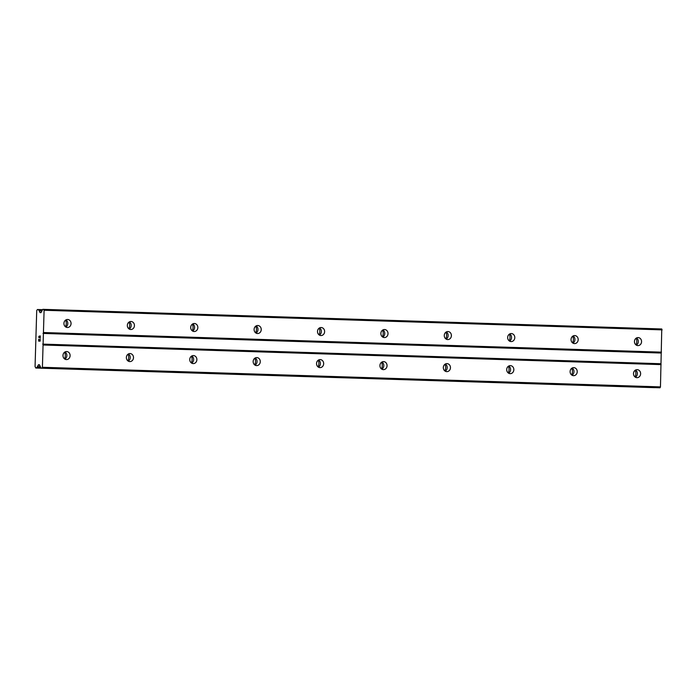 <?xml version="1.0" encoding="UTF-8"?>
<svg xmlns="http://www.w3.org/2000/svg" width="697" height="697" viewBox="0 0 697 697"><rect width="100%" height="100%" fill="white"/><g stroke="black" fill="none" stroke-linecap="round" stroke-linejoin="round"><path stroke-width="1.05" d="M637.886 345.599A4.008 3.563 -88.7 0 1 634.444 341.495A4.008 3.563 -88.7 0 1 638.095 337.583A4.008 3.563 -88.7 0 1 638.13 337.583A4.008 3.563 -88.7 0 1 641.571 341.687A4.008 3.563 -88.7 0 1 637.921 345.599A4.008 3.563 -88.7 0 1 637.886 345.599M574.502 343.586A4.008 3.563 -88.7 0 1 571.052 339.483A4.008 3.563 -88.7 0 1 574.703 335.571A4.008 3.563 -88.7 0 1 574.737 335.571A4.008 3.563 -88.7 0 1 578.188 339.674A4.008 3.563 -88.7 0 1 574.528 343.586A4.008 3.563 -88.7 0 1 574.502 343.586M511.11 341.574A4.008 3.563 -88.7 0 1 507.66 337.47A4.008 3.563 -88.7 0 1 511.319 333.558A4.008 3.563 -88.7 0 1 511.345 333.558A4.008 3.563 -88.7 0 1 514.795 337.662A4.008 3.563 -88.7 0 1 511.136 341.582A4.008 3.563 -88.7 0 1 511.11 341.574M447.718 339.57A4.008 3.563 -88.7 0 1 444.268 335.457A4.008 3.563 -88.7 0 1 447.927 331.545A4.008 3.563 -88.7 0 1 447.953 331.545A4.008 3.563 -88.7 0 1 451.403 335.649A4.008 3.563 -88.7 0 1 447.753 339.57A4.008 3.563 -88.7 0 1 447.718 339.57M384.326 337.557A4.008 3.563 -88.7 0 1 380.884 333.454A4.008 3.563 -88.7 0 1 384.535 329.533A4.008 3.563 -88.7 0 1 384.57 329.533A4.008 3.563 -88.7 0 1 388.011 333.645A4.008 3.563 -88.7 0 1 384.361 337.557A4.008 3.563 -88.7 0 1 384.326 337.557M320.942 335.545A4.008 3.563 -88.7 0 1 317.492 331.441A4.008 3.563 -88.7 0 1 321.143 327.52A4.008 3.563 -88.7 0 1 321.178 327.529A4.008 3.563 -88.7 0 1 324.628 331.633A4.008 3.563 -88.7 0 1 320.968 335.545A4.008 3.563 -88.7 0 1 320.942 335.545M257.55 333.532A4.008 3.563 -88.7 0 1 254.1 329.428A4.008 3.563 -88.7 0 1 257.759 325.516A4.008 3.563 -88.7 0 1 257.785 325.516A4.008 3.563 -88.7 0 1 261.236 329.62A4.008 3.563 -88.7 0 1 257.576 333.532A4.008 3.563 -88.7 0 1 257.55 333.532M194.158 331.519A4.008 3.563 -88.7 0 1 190.708 327.416A4.008 3.563 -88.7 0 1 194.367 323.504A4.008 3.563 -88.7 0 1 194.393 323.504A4.008 3.563 -88.7 0 1 197.843 327.607A4.008 3.563 -88.7 0 1 194.193 331.519A4.008 3.563 -88.7 0 1 194.158 331.519M130.766 329.507A4.008 3.563 -88.7 0 1 127.324 325.403A4.008 3.563 -88.7 0 1 130.975 321.491A4.008 3.563 -88.7 0 1 131.01 321.491A4.008 3.563 -88.7 0 1 134.451 325.595A4.008 3.563 -88.7 0 1 130.801 329.507A4.008 3.563 -88.7 0 1 130.766 329.507M67.374 327.494A4.008 3.563 -88.7 0 1 63.932 323.391A4.008 3.563 -88.7 0 1 67.583 319.479A4.008 3.563 -88.7 0 1 67.618 319.479A4.008 3.563 -88.7 0 1 71.059 323.582A4.008 3.563 -88.7 0 1 67.409 327.494A4.008 3.563 -88.7 0 1 67.374 327.494M636.936 377.678A4.008 3.563 -88.7 0 1 633.495 373.566A4.008 3.563 -88.7 0 1 637.145 369.654A4.008 3.563 -88.7 0 1 637.171 369.654A4.008 3.563 -88.7 0 1 640.621 373.758A4.008 3.563 -88.7 0 1 636.971 377.678A4.008 3.563 -88.7 0 1 636.936 377.678M573.544 375.666A4.008 3.563 -88.7 0 1 570.102 371.562A4.008 3.563 -88.7 0 1 573.753 367.641A4.008 3.563 -88.7 0 1 573.788 367.641A4.008 3.563 -88.7 0 1 577.229 371.745A4.008 3.563 -88.7 0 1 573.579 375.666A4.008 3.563 -88.7 0 1 573.544 375.666M510.16 373.653A4.008 3.563 -88.7 0 1 506.71 369.549A4.008 3.563 -88.7 0 1 510.361 365.629A4.008 3.563 -88.7 0 1 510.396 365.629A4.008 3.563 -88.7 0 1 513.846 369.741A4.008 3.563 -88.7 0 1 510.187 373.653A4.008 3.563 -88.7 0 1 510.16 373.653M446.768 371.64A4.008 3.563 -88.7 0 1 443.318 367.537A4.008 3.563 -88.7 0 1 446.977 363.616A4.008 3.563 -88.7 0 1 447.004 363.625A4.008 3.563 -88.7 0 1 450.454 367.728A4.008 3.563 -88.7 0 1 446.794 371.64A4.008 3.563 -88.7 0 1 446.768 371.64M383.376 369.628A4.008 3.563 -88.7 0 1 379.926 365.524A4.008 3.563 -88.7 0 1 383.585 361.612A4.008 3.563 -88.7 0 1 383.611 361.612A4.008 3.563 -88.7 0 1 387.062 365.716A4.008 3.563 -88.7 0 1 383.411 369.628A4.008 3.563 -88.7 0 1 383.376 369.628M319.984 367.615A4.008 3.563 -88.7 0 1 316.543 363.512A4.008 3.563 -88.7 0 1 320.193 359.6A4.008 3.563 -88.7 0 1 320.228 359.6A4.008 3.563 -88.7 0 1 323.669 363.703A4.008 3.563 -88.7 0 1 320.019 367.615A4.008 3.563 -88.7 0 1 319.984 367.615M256.601 365.603A4.008 3.563 -88.7 0 1 253.15 361.499A4.008 3.563 -88.7 0 1 256.801 357.587A4.008 3.563 -88.7 0 1 256.836 357.587A4.008 3.563 -88.7 0 1 260.277 361.691A4.008 3.563 -88.7 0 1 256.627 365.603A4.008 3.563 -88.7 0 1 256.601 365.603M193.208 363.59A4.008 3.563 -88.7 0 1 189.758 359.486A4.008 3.563 -88.7 0 1 193.409 355.575A4.008 3.563 -88.7 0 1 193.444 355.575A4.008 3.563 -88.7 0 1 196.894 359.678A4.008 3.563 -88.7 0 1 193.235 363.599A4.008 3.563 -88.7 0 1 193.208 363.59M129.816 361.586A4.008 3.563 -88.7 0 1 126.366 357.474A4.008 3.563 -88.7 0 1 130.025 353.562A4.008 3.563 -88.7 0 1 130.051 353.562A4.008 3.563 -88.7 0 1 133.502 357.666A4.008 3.563 -88.7 0 1 129.851 361.586A4.008 3.563 -88.7 0 1 129.816 361.586M66.424 359.574A4.008 3.563 -88.7 0 1 62.983 355.47A4.008 3.563 -88.7 0 1 66.633 351.549A4.008 3.563 -88.7 0 1 66.668 351.549A4.008 3.563 -88.7 0 1 70.109 355.662A4.008 3.563 -88.7 0 1 66.459 359.574A4.008 3.563 -88.7 0 1 66.424 359.574M636.082 338.228A6.682 5.942 -88.7 0 1 635.934 344.867M572.69 336.215A6.682 5.942 -88.7 0 1 572.542 342.854M509.298 334.203A6.682 5.942 -88.7 0 1 509.15 340.842M445.906 332.19A6.682 5.942 -88.7 0 1 445.766 338.829M382.522 330.186A6.682 5.942 -88.7 0 1 382.374 336.817M319.13 328.174A6.682 5.942 -88.7 0 1 318.982 334.813M255.738 326.161A6.682 5.942 -88.7 0 1 255.59 332.8M192.346 324.149A6.682 5.942 -88.7 0 1 192.206 330.787M128.962 322.136A6.682 5.942 -88.7 0 1 128.814 328.775M65.57 320.123A6.682 5.942 -88.7 0 1 65.422 326.762M635.124 370.299A6.682 5.942 -88.7 0 1 634.984 376.938M571.74 368.286A6.682 5.942 -88.7 0 1 571.592 374.925M508.348 366.282A6.682 5.942 -88.7 0 1 508.2 372.921M444.956 364.27A6.682 5.942 -88.7 0 1 444.808 370.909M381.564 362.257A6.682 5.942 -88.7 0 1 381.425 368.896M318.18 360.244A6.682 5.942 -88.7 0 1 318.032 366.883M254.788 358.232A6.682 5.942 -88.7 0 1 254.64 364.871M191.396 356.219A6.682 5.942 -88.7 0 1 191.248 362.858M128.004 354.207A6.682 5.942 -88.7 0 1 127.865 360.846M64.612 352.203A6.682 5.942 -88.7 0 1 64.472 358.833M38.753 340.885L39.346 340.903L38.762 340.885L38.71 339.221L38.657 341.103L38.805 339.221M39.346 340.903L39.372 339.997L39.354 340.903M39.476 339.997L39.45 340.903L40.043 340.92L39.45 340.903M40.043 340.92L40.095 339.247L40.043 340.92M40.191 339.247L40.13 341.138L38.649 341.103M38.762 337.287L38.779 336.66L38.771 337.287M39.232 336.041L40.138 337.688L40.191 335.91L40.138 337.688M39.346 336.407L39.049 337.705M40.226 338.15L39.607 336.869L40.226 338.141L40.287 335.91M38.727 364.705A1.429 0.653 91.8 0 0 38.248 365.115L37.368 366.796A1.786 0.819 91.8 0 0 36.802 367.746L35.591 367.711A1.786 0.819 91.8 0 0 35.059 366.709L36.723 310.513A1.786 0.819 91.8 0 0 37.316 309.529L38.527 309.555A1.786 0.819 91.8 0 0 39.041 310.522L39.825 312.247A1.429 0.653 91.8 0 0 40.269 312.674L40.74 312.683A1.429 0.653 91.8 0 0 41.21 312.273L42.787 309.337L43.711 309.363L44.094 310.261L43.066 345.006L42.404 367.284L41.968 368.164L41.045 368.147L39.642 365.141A1.429 0.653 91.8 0 0 39.198 364.714L39.25 364.723M659.101 387.75L41.045 368.147L659.101 387.75L660.024 387.776L660.46 386.896L661.767 328.975L43.711 309.363M653.856 387.637L35.8 368.025L654.718 387.619M64.995 351.959A4.008 3.563 -88.7 0 1 66.851 355.566A4.008 3.563 -88.7 0 1 64.838 359.094M128.387 353.971A4.008 3.563 -88.7 0 1 130.243 357.578A4.008 3.563 -88.7 0 1 128.231 361.107M191.771 355.984A4.008 3.563 -88.7 0 1 193.635 359.591A4.008 3.563 -88.7 0 1 191.614 363.12M255.163 357.997A4.008 3.563 -88.7 0 1 257.027 361.604A4.008 3.563 -88.7 0 1 255.006 365.123M318.555 360A4.008 3.563 -88.7 0 1 320.411 363.616A4.008 3.563 -88.7 0 1 318.398 367.136M381.947 362.013A4.008 3.563 -88.7 0 1 383.803 365.629A4.008 3.563 -88.7 0 1 381.79 369.149M445.331 364.026A4.008 3.563 -88.7 0 1 447.195 367.641A4.008 3.563 -88.7 0 1 445.183 371.161M508.723 366.038A4.008 3.563 -88.7 0 1 510.587 369.645A4.008 3.563 -88.7 0 1 508.566 373.174M572.115 368.051A4.008 3.563 -88.7 0 1 573.971 371.658A4.008 3.563 -88.7 0 1 571.958 375.186M635.507 370.063A4.008 3.563 -88.7 0 1 637.363 373.67A4.008 3.563 -88.7 0 1 635.35 377.199M65.945 319.888A4.008 3.563 -88.7 0 1 67.801 323.495A4.008 3.563 -88.7 0 1 65.788 327.024M129.337 321.901A4.008 3.563 -88.7 0 1 131.193 325.508A4.008 3.563 -88.7 0 1 129.18 329.028M192.729 323.905A4.008 3.563 -88.7 0 1 194.585 327.52A4.008 3.563 -88.7 0 1 192.572 331.04M256.113 325.917A4.008 3.563 -88.7 0 1 257.977 329.533A4.008 3.563 -88.7 0 1 255.956 333.053M319.505 327.93A4.008 3.563 -88.7 0 1 321.369 331.537A4.008 3.563 -88.7 0 1 319.348 335.065M382.897 329.942A4.008 3.563 -88.7 0 1 384.753 333.549A4.008 3.563 -88.7 0 1 382.74 337.078M446.289 331.955A4.008 3.563 -88.7 0 1 448.145 335.562A4.008 3.563 -88.7 0 1 446.132 339.09M509.681 333.968A4.008 3.563 -88.7 0 1 511.537 337.575A4.008 3.563 -88.7 0 1 509.524 341.103M573.065 335.98A4.008 3.563 -88.7 0 1 574.929 339.587A4.008 3.563 -88.7 0 1 572.908 343.107M636.457 337.984A4.008 3.563 -88.7 0 1 638.313 341.6A4.008 3.563 -88.7 0 1 636.3 345.12M43.005 333.419L661.052 353.03M42.683 344.109L660.739 363.721M43.432 332.53L661.488 352.142M44.094 310.261L662.15 329.873M39.171 310.705L41.942 310.801M39.041 310.522L42.02 310.618M37.368 366.796L40.382 366.892M37.507 366.613L40.304 366.709M41.968 368.164L660.024 387.776M42.404 367.284L660.46 386.896M43.066 345.006L661.122 364.618M39.825 312.247L41.201 312.291M38.527 309.555L42.491 309.677M36.566 368.042L654.622 387.654M36.802 367.746L40.801 367.868M38.248 365.115L39.651 365.158"/></g></svg>

